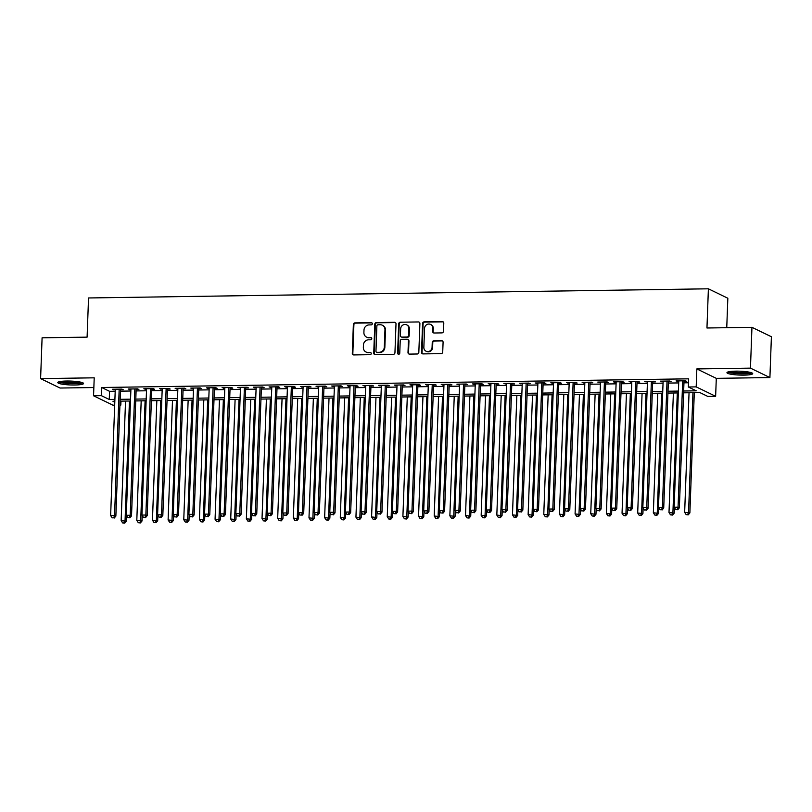 <?xml version="1.0" encoding="UTF-8"?>
<svg xmlns="http://www.w3.org/2000/svg" width="812" height="812" viewBox="0 0 812 812"><rect width="100%" height="100%" fill="white"/><g stroke="black" fill="none" stroke-linecap="round" stroke-linejoin="round"><path stroke-width="1.22" d="M372.322 323.744A1.137 1.066 -64.1 0 0 371.287 322.638L354.956 322.882A1.624 1.512 -64.1 0 0 353.362 324.506L352.306 353.342A1.624 1.512 -64.1 0 0 353.788 354.925L370.11 354.682A1.137 1.066 -64.1 0 0 370.648 352.54A1.137 1.066 -64.1 0 0 370.191 352.438L368.08 352.469A5.187 4.852 -64.1 0 1 363.35 347.414L363.441 345.019A5.187 4.852 -64.1 0 1 368.546 339.812L370.658 339.781A1.137 1.066 -64.1 0 0 371.196 337.64A1.137 1.066 -64.1 0 0 370.739 337.538L368.628 337.569A5.187 4.852 -64.1 0 1 363.898 332.514L363.989 330.119A5.187 4.852 -64.1 0 1 369.084 324.912L371.206 324.881A1.137 1.066 -64.1 0 0 372.322 323.744M371.977 322.902A1.137 1.066 -64.1 0 0 371.805 322.892L355.483 323.135A1.624 1.512 -64.1 0 0 353.89 324.759L352.834 353.606A1.624 1.512 -64.1 0 0 353.413 354.885M370.891 352.712A1.137 1.066 -64.1 0 0 370.719 352.692L368.08 352.469M371.439 337.812A1.137 1.066 -64.1 0 0 371.267 337.792L368.628 337.569M735.733 371.155A12.89 1.939 -177.9 0 0 726.953 372.678A12.89 1.939 -177.9 0 0 743.934 375.134A12.89 1.939 -177.9 0 0 752.714 373.621A12.89 1.939 -177.9 0 0 735.733 371.155M66.574 381.031A12.89 1.939 -177.9 0 0 57.794 382.553A12.89 1.939 -177.9 0 0 74.775 385.01A12.89 1.939 -177.9 0 0 83.555 383.497A12.89 1.939 -177.9 0 0 66.574 381.031M441.89 332.89A1.624 1.512 -64.1 0 0 443.484 331.266L443.788 323.166A1.624 1.512 -64.1 0 0 442.307 321.593L424.179 321.856A1.624 1.512 -64.1 0 0 422.585 323.48L421.519 352.327A1.624 1.512 -64.1 0 0 423.001 353.9L441.129 353.636A1.624 1.512 -64.1 0 0 442.723 352.012L443.088 342.238A1.624 1.512 -64.1 0 0 441.606 340.654L433.852 340.776A1.624 1.512 -64.1 0 0 432.248 342.4L432.075 347.242A4.334 4.06 -64.1 0 1 426.077 351.21A4.334 4.06 -64.1 0 1 423.854 347.363L424.554 328.383A4.334 4.06 -64.1 0 1 430.553 324.414A4.334 4.06 -64.1 0 1 432.776 328.261L432.654 331.418A1.624 1.512 -64.1 0 0 434.136 333.001L441.89 332.89M751.953 327.327L771.4 336.747L769.908 377.56L750.461 368.13L751.953 327.327L706.958 327.987L708.389 288.808L88.538 297.963L87.097 337.142L42.092 337.802L40.6 378.615L94.212 377.824L93.553 395.779L101.378 395.657L101.683 387.497L688.657 378.828L688.363 386.999L696.188 386.877L715.636 396.307L707.81 396.418L699.924 392.602L683.582 392.835M750.461 368.13L696.848 368.922L696.188 386.877M396.002 323.876A1.624 1.512 -64.1 0 0 394.52 322.293L376.392 322.567A1.624 1.512 -64.1 0 0 374.799 324.191L373.743 353.027A1.624 1.512 -64.1 0 0 375.215 354.611L393.343 354.337A1.624 1.512 -64.1 0 0 394.947 352.712L396.002 323.876M400.286 322.212L418.413 321.948A1.624 1.512 -64.1 0 1 419.895 323.521L418.83 352.367A1.624 1.512 -64.1 0 1 417.236 353.991L409.481 354.103A1.624 1.512 -64.1 0 1 408 352.52L408.436 340.827A1.624 1.512 -64.1 0 0 406.954 339.243L401.808 339.325A1.624 1.512 -64.1 0 0 400.214 340.949L399.768 353.129A1.137 1.066 -64.1 0 1 398.195 354.164A1.137 1.066 -64.1 0 1 397.616 353.159L398.692 323.836A1.624 1.512 -64.1 0 1 400.286 322.212L418.413 321.948M40.6 378.615L60.047 388.034L93.857 387.537M120.501 389.78L123.241 389.74L121.922 389.1L112.533 389.242L115.243 389.861M136.152 389.547L138.893 389.506L137.573 388.867L128.184 389.009L130.905 389.628M151.803 389.313L154.544 389.273L153.235 388.643L143.836 388.775L146.556 389.395M167.455 389.09L170.195 389.049L168.886 388.41L159.487 388.552L162.207 389.161M183.106 388.857L185.846 388.816L184.537 388.177L175.148 388.319L177.858 388.928M198.767 388.623L201.498 388.583L200.188 387.943L190.8 388.085L193.51 388.704M214.419 388.39L217.159 388.349L215.84 387.72L206.451 387.852L209.161 388.471M230.07 388.166L232.811 388.126L231.491 387.486L222.102 387.618L224.822 388.237M245.721 387.933L248.462 387.892L247.142 387.253L237.754 387.395L240.474 388.004M261.373 387.7L264.113 387.659L262.804 387.019L253.405 387.162L256.125 387.781M277.024 387.466L279.764 387.425L278.455 386.796L269.066 386.928L271.776 387.547M292.685 387.233L295.416 387.202L294.106 386.563L284.718 386.695L287.428 387.314M308.337 387.009L311.077 386.969L309.758 386.329L300.369 386.471L303.079 387.08M323.988 386.776L326.728 386.735L325.409 386.096L316.02 386.238L318.73 386.857M339.639 386.542L342.38 386.502L341.06 385.862L331.672 386.004L334.392 386.624M355.291 386.309L358.031 386.268L356.722 385.639L347.323 385.771L350.043 386.39M370.942 386.086L373.682 386.045L372.373 385.406L362.974 385.548L365.694 386.157M386.593 385.852L389.334 385.812L388.024 385.172L378.636 385.314L381.346 385.933M402.255 385.619L404.985 385.578L403.676 384.939L394.287 385.081L396.997 385.7M417.906 385.385L420.646 385.345L419.327 384.715L409.938 384.847L412.648 385.467M433.557 385.162L436.298 385.121L434.978 384.482L425.589 384.624L428.31 385.233M449.209 384.929L451.949 384.888L450.64 384.249L441.241 384.391L443.961 385M464.86 384.695L467.6 384.655L466.291 384.015L456.892 384.157L459.612 384.776M480.511 384.462L483.252 384.421L481.942 383.792L472.554 383.924L475.264 384.543M496.173 384.238L498.903 384.198L497.594 383.558L488.205 383.69L490.915 384.309M511.824 384.005L514.564 383.964L513.245 383.325L503.856 383.467L506.566 384.076M527.475 383.772L530.216 383.731L528.896 383.091L519.507 383.234L522.228 383.853M543.126 383.538L545.867 383.497L544.547 382.868L535.159 383L537.879 383.619M558.778 383.315L561.518 383.274L560.209 382.635L550.81 382.767L553.53 383.386M574.429 383.081L577.17 383.041L575.86 382.401L566.461 382.543L569.182 383.152M590.08 382.848L592.821 382.807L591.512 382.168L582.123 382.31L584.833 382.929M605.742 382.614L608.482 382.574L607.163 381.934L597.774 382.076L600.484 382.696M621.393 382.381L624.134 382.34L622.814 381.711L613.425 381.843L616.135 382.462M637.044 382.158L639.785 382.117L638.465 381.478L629.077 381.62L631.797 382.229M652.696 381.924L655.436 381.884L654.127 381.244L644.728 381.386L647.448 382.005M668.347 381.691L671.088 381.65L669.778 381.011L660.379 381.153L663.099 381.772M101.683 387.497L109.559 391.323L115.192 391.232M120.45 391.161L130.854 391.008M136.101 390.927L146.505 390.775M151.753 390.694L162.156 390.542M167.404 390.46L177.808 390.308M183.055 390.237L193.459 390.085M198.717 390.004L209.11 389.851M214.368 389.77L224.772 389.618M230.019 389.537L240.423 389.384M245.671 389.313L256.074 389.161M261.322 389.08L271.726 388.928M276.973 388.846L287.377 388.694M292.635 388.613L303.028 388.461M308.286 388.39L318.68 388.227M323.937 388.156L334.341 388.004M339.589 387.923L349.992 387.771M355.24 387.689L365.644 387.537M370.891 387.466L381.295 387.304M386.542 387.233L396.946 387.08M402.204 386.999L412.597 386.847M417.855 386.766L428.259 386.613M433.506 386.532L443.91 386.38M449.158 386.309L459.562 386.157M464.809 386.076L475.213 385.923M480.46 385.842L490.864 385.69M496.122 385.609L506.515 385.456M511.773 385.385L522.177 385.233M527.424 385.152L537.828 385M543.076 384.918L553.479 384.766M558.727 384.685L569.131 384.533M574.378 384.462L584.782 384.299M590.04 384.228L600.433 384.076M605.691 383.995L616.085 383.843M621.342 383.761L631.746 383.609M636.994 383.538L647.397 383.376M652.645 383.305L663.049 383.152M668.296 383.071L678.7 382.919M683.948 382.838L688.515 382.777M683.998 381.457L686.739 381.417L685.429 380.787L676.041 380.919L678.751 381.538M726.75 327.693L727.836 298.237L708.389 288.808M696.848 368.922L716.296 378.351L769.908 377.56M716.296 378.351L715.636 396.307M120.968 401.148L120.826 405.087L119.932 405.097M114.685 405.178L113 405.198L93.553 395.779M683.653 390.998L696.249 390.816L688.363 386.999M101.378 395.657L109.265 399.484L114.898 399.392M120.146 399.321L130.549 399.169M135.797 399.088L146.201 398.936M151.458 398.854L161.852 398.702M167.11 398.631L177.513 398.469M182.761 398.398L193.165 398.245M198.412 398.164L208.816 398.012M214.063 397.931L224.467 397.778M229.715 397.697L240.119 397.545M245.376 397.474L255.77 397.322M261.028 397.241L271.431 397.088M276.679 397.007L287.083 396.855M292.33 396.774L302.734 396.621M307.981 396.55L318.385 396.398M323.633 396.317L334.036 396.165M339.294 396.083L349.688 395.931M354.945 395.85L365.339 395.698M370.597 395.627L381.001 395.464M386.248 395.393L396.652 395.241M401.899 395.16L412.303 395.008M417.551 394.926L427.954 394.774M433.202 394.703L443.606 394.541M448.863 394.47L459.257 394.317M464.515 394.236L474.918 394.084M480.166 394.003L490.57 393.85M495.817 393.779L506.221 393.617M511.469 393.546L521.872 393.394M527.12 393.312L537.524 393.16M542.781 393.079L553.175 392.927M558.433 392.846L568.836 392.693M574.084 392.622L584.488 392.47M589.735 392.389L600.139 392.237M605.387 392.155L615.79 392.003M621.038 391.922L631.442 391.77M636.689 391.699L647.093 391.536M652.351 391.465L662.744 391.313M668.002 391.232L678.406 391.079M114.827 401.24L112.939 401.26L114.796 402.163M119.953 404.66L120.826 405.087M678.335 392.917L667.931 393.069M662.683 393.15L652.28 393.302M647.032 393.384L636.628 393.536M631.371 393.607L620.977 393.769M615.719 393.84L605.326 393.993M600.068 394.074L589.664 394.226M584.417 394.307L574.013 394.459M568.765 394.53L558.362 394.693M553.114 394.764L542.71 394.916M537.463 394.997L527.059 395.15M521.801 395.231L511.408 395.383M506.15 395.454L495.746 395.617M490.499 395.688L480.095 395.84M474.847 395.921L464.444 396.073M459.196 396.154L448.792 396.307M443.545 396.388L433.141 396.54M427.883 396.611L417.49 396.763M412.232 396.845L401.838 396.997M396.581 397.078L386.177 397.23M380.929 397.312L370.526 397.464M365.278 397.535L354.874 397.687M349.627 397.768L339.223 397.921M333.976 398.002L323.572 398.154M318.314 398.235L307.921 398.387M302.663 398.459L292.259 398.621M287.012 398.692L276.608 398.844M271.36 398.925L260.957 399.078M255.709 399.159L245.305 399.311M240.058 399.382L229.654 399.545M224.396 399.616L214.003 399.768M208.745 399.849L198.341 400.001M193.094 400.083L182.69 400.235M177.442 400.316L167.039 400.468M161.791 400.539L151.387 400.692M146.14 400.773L135.736 400.925M130.478 401.006L120.085 401.158M109.559 391.323L109.265 399.484M113.842 389.882L113.873 389.222M129.504 389.648L129.524 388.989M145.155 389.415L145.175 388.755M160.806 389.181L160.827 388.532M176.458 388.958L176.478 388.298M192.109 388.725L192.139 388.065M207.76 388.491L207.791 387.832M223.412 388.258L223.442 387.608M239.073 388.024L239.093 387.375M254.724 387.801L254.745 387.141M270.376 387.568L270.396 386.908M286.027 387.334L286.047 386.674M301.678 387.101L301.709 386.451M317.33 386.877L317.36 386.218M332.991 386.644L333.011 385.984M348.642 386.41L348.663 385.751M364.294 386.177L364.314 385.527M379.945 385.954L379.965 385.294M395.596 385.72L395.627 385.061M411.248 385.487L411.278 384.827M426.909 385.253L426.929 384.604M442.56 385.03L442.581 384.37M458.212 384.797L458.232 384.137M473.863 384.563L473.883 383.903M489.514 384.33L489.545 383.68M505.165 384.096L505.196 383.447M520.817 383.873L520.847 383.213M536.478 383.64L536.499 382.98M552.13 383.406L552.15 382.746M567.781 383.173L567.801 382.523M583.432 382.949L583.452 382.29M599.083 382.716L599.114 382.056M614.735 382.482L614.765 381.823M630.396 382.249L630.416 381.599M646.047 382.026L646.068 381.366M661.699 381.792L661.719 381.132M677.35 381.559L677.37 380.899M366.547 337.112L367.075 337.366A5.187 4.852 -64.1 0 0 369.155 337.822M365.999 352.012L366.527 352.266A5.187 4.852 -64.1 0 0 368.607 352.723M395.424 322.597A1.624 1.512 -64.1 0 0 395.048 322.547L376.92 322.821A1.624 1.512 -64.1 0 0 375.327 324.445L374.261 353.281A1.624 1.512 -64.1 0 0 374.85 354.57M377.996 324.78A1.137 1.066 -64.1 0 0 376.88 325.916L375.956 351.231A1.137 1.066 -64.1 0 0 376.991 352.337L379.214 352.306A5.187 4.852 -64.1 0 0 384.32 347.11L384.959 329.804A5.187 4.852 -64.1 0 0 380.229 324.749L377.996 324.78M376.535 352.246L377.062 352.499A1.137 1.066 -64.1 0 0 377.519 352.591L376.991 352.337M382.3 325.206L382.828 325.46A5.187 4.852 -64.1 0 1 385.487 330.058L384.847 347.363A5.187 4.852 -64.1 0 1 379.742 352.56L377.519 352.591M407.604 339.396L408.131 339.649A1.624 1.512 -64.1 0 1 408.954 341.081L408.527 352.784A1.624 1.512 -64.1 0 0 409.106 354.062M400.813 322.465A1.624 1.512 -64.1 0 0 399.21 324.089L398.144 353.413A1.137 1.066 -64.1 0 0 398.479 354.255M408.872 328.687A4.334 4.06 -64.1 0 0 406.66 324.851A4.334 4.06 -64.1 0 0 400.661 328.809L400.407 335.498A1.624 1.512 -64.1 0 0 401.889 337.082L407.035 337A1.624 1.512 -64.1 0 0 408.629 335.376L408.872 328.687L409.4 328.941A4.334 4.06 -64.1 0 0 407.188 325.104L406.66 324.851M401.24 336.939L401.767 337.193A1.624 1.512 -64.1 0 0 402.417 337.335L401.889 337.082M409.4 328.941L409.157 335.63A1.624 1.512 -64.1 0 1 407.563 337.264L402.417 337.335M430.553 324.414L431.081 324.668A4.334 4.06 -64.1 0 1 433.293 328.515L433.182 331.682A1.624 1.512 -64.1 0 0 433.76 332.961M426.077 351.21L426.594 351.464A4.334 4.06 -64.1 0 0 432.603 347.495L432.075 347.242M442.51 340.959A1.624 1.512 -64.1 0 0 442.134 340.908L434.369 341.03A1.624 1.512 -64.1 0 0 432.776 342.654L432.603 347.495M443.2 321.887A1.624 1.512 -64.1 0 0 442.834 321.846L424.706 322.11A1.624 1.512 -64.1 0 0 423.103 323.734L422.047 352.581A1.624 1.512 -64.1 0 0 422.626 353.859M125.535 401.077L121.15 520.634L126.378 521.213L126.581 515.752M124.206 522.908L122.642 522.928L124.733 523.161L124.206 522.908L125.058 520.583L129.443 401.016M122.642 522.928L121.15 520.634M126.378 521.213L124.733 523.161M119.181 389.141L114.553 515.488L110.635 515.539L115.274 389.202M120.521 389.121L115.862 516.117L114.553 515.488L113.69 517.812L112.127 517.843L113.69 517.812M114.218 518.066L115.862 516.117M110.635 515.539L112.127 517.843M81.687 382.411A11.155 1.675 2.1 0 1 74.268 383.437A11.155 1.675 2.1 0 1 59.733 381.61M61.661 381.315A10.323 1.553 -177.9 0 0 74.034 382.493A10.323 1.553 -177.9 0 0 79.779 381.975M58.616 381.904A12.809 1.928 -177.9 0 0 74.795 383.69A12.809 1.928 -177.9 0 0 82.773 382.797M750.846 372.535A11.155 1.675 2.1 0 1 743.528 373.561A11.155 1.675 2.1 0 1 732.505 372.83A11.155 1.675 2.1 0 1 728.892 371.734M730.82 371.439A10.323 1.553 -177.9 0 0 733.084 371.947A10.323 1.553 -177.9 0 0 748.938 372.099M727.775 372.028A12.809 1.928 -177.9 0 0 731.409 372.982A12.809 1.928 -177.9 0 0 751.942 372.921M141.186 400.844L136.802 520.411L142.029 520.989L142.232 515.518M139.857 522.674L138.294 522.705L140.385 522.938L139.857 522.674L140.72 520.35L145.104 400.793M138.294 522.705L136.802 520.411M142.029 520.989L140.385 522.938M156.838 400.62L152.453 520.177L157.68 520.756L157.883 515.285M155.508 522.451L153.945 522.471L156.036 522.705L155.508 522.451L156.371 520.116L160.756 400.56M153.945 522.471L152.453 520.177M157.68 520.756L156.036 522.705M172.489 400.387L168.104 519.944L173.332 520.522L173.535 515.062M171.159 522.217L169.596 522.238L171.687 522.471L171.159 522.217L172.022 519.883L176.407 400.326M169.596 522.238L168.104 519.944M173.332 520.522L171.687 522.471M188.151 400.154L183.766 519.71L188.993 520.289L189.186 514.828M186.821 521.984L185.248 522.004L187.339 522.238L186.821 521.984L187.673 519.66L192.058 400.093M185.248 522.004L183.766 519.71M188.993 520.289L187.339 522.238M134.843 388.907L130.204 515.255L126.296 515.315L130.925 388.968M136.172 388.887L131.524 515.894L130.204 515.255L129.352 517.589L127.778 517.609L129.352 517.589M129.869 517.843L131.524 515.894M126.296 515.315L127.778 517.609M150.494 388.684L145.855 515.021L141.948 515.082L146.576 388.735M151.824 388.664L147.175 515.661L145.855 515.021L145.003 517.356L143.44 517.376L145.003 517.356M145.531 517.609L147.175 515.661M141.948 515.082L143.44 517.376M166.145 388.451L161.507 514.788L157.599 514.849L162.227 388.512M167.485 388.43L162.826 515.427L161.507 514.788L160.654 517.122L159.091 517.142L160.654 517.122M161.182 517.376L162.826 515.427M157.599 514.849L159.091 517.142M181.797 388.217L177.168 514.564L173.25 514.615L177.879 388.278M183.136 388.197L178.478 515.194L177.168 514.564L176.305 516.889L174.742 516.909L176.305 516.889M176.833 517.142L178.478 515.194M173.25 514.615L174.742 516.909M203.802 399.92L199.417 519.477L204.644 520.066L204.837 514.595M202.472 521.751L200.909 521.781L203 522.004L202.472 521.751L203.325 519.426L207.71 399.869M200.909 521.781L199.417 519.477M204.644 520.066L203 522.004M197.448 387.984L192.82 514.331L188.902 514.392L193.54 388.045M198.788 387.963L194.129 514.97L192.82 514.331L191.957 516.655L190.394 516.686L191.957 516.655M192.485 516.919L194.129 514.97M188.902 514.392L190.394 516.686M219.453 399.687L215.068 519.254L220.296 519.832L220.499 514.361M218.123 521.527L216.56 521.548L218.651 521.781L218.123 521.527L218.976 519.193L223.361 399.636M216.56 521.548L215.068 519.254M220.296 519.832L218.651 521.781M213.099 387.76L208.471 514.097L204.553 514.158L209.191 387.811M214.439 387.74L209.78 514.737L208.471 514.097L207.608 516.432L206.045 516.452L207.608 516.432M208.136 516.686L209.78 514.737M204.553 514.158L206.045 516.452M235.104 399.463L230.72 519.02L235.947 519.599L236.15 514.138M233.775 521.294L232.212 521.314L234.303 521.548L233.775 521.294L234.638 518.959L239.022 399.402M232.212 521.314L230.72 519.02M235.947 519.599L234.303 521.548M228.751 387.527L224.122 513.864L220.204 513.925L224.843 387.588M230.09 387.507L225.431 514.503L224.122 513.864L223.27 516.199L221.696 516.219L223.27 516.199M223.787 516.452L225.431 514.503M220.204 513.925L221.696 516.219M250.756 399.23L246.371 518.787L251.598 519.365L251.801 513.905M249.426 521.06L247.863 521.081L249.954 521.314L249.426 521.06L250.289 518.726L254.674 399.169M247.863 521.081L246.371 518.787M251.598 519.365L249.954 521.314M244.412 387.294L239.773 513.641L235.866 513.692L240.494 387.354M245.742 387.273L241.093 514.27L239.773 513.641L238.921 515.965L237.348 515.985L238.921 515.965M239.438 516.219L241.093 514.27M235.866 513.692L237.348 515.985M266.407 398.996L262.022 518.553L267.25 519.132L267.452 513.671M265.077 520.827L263.514 520.857L265.605 521.081L265.077 520.827L265.94 518.503L270.325 398.936M263.514 520.857L262.022 518.553M267.25 519.132L265.605 521.081M282.058 398.763L277.684 518.33L282.911 518.909L283.104 513.438M280.739 520.604L279.166 520.624L281.257 520.857L280.739 520.604L281.591 518.269L285.976 398.712M279.166 520.624L277.684 518.33M282.911 518.909L281.257 520.857M297.72 398.54L293.335 518.097L298.562 518.675L298.755 513.214M296.39 520.37L294.827 520.39L296.908 520.624L296.39 520.37L297.243 518.036L301.628 398.479M294.827 520.39L293.335 518.097M298.562 518.675L296.908 520.624M313.371 398.306L308.986 517.863L314.214 518.442L314.417 512.981M312.041 520.137L310.478 520.157L312.569 520.39L312.041 520.137L312.894 517.802L317.279 398.245M310.478 520.157L308.986 517.863M314.214 518.442L312.569 520.39M329.022 398.073L324.638 517.63L329.865 518.208L330.068 512.748M327.693 519.903L326.13 519.934L328.221 520.157L327.693 519.903L328.555 517.579L332.93 398.012M326.13 519.934L324.638 517.63M329.865 518.208L328.221 520.157M344.674 397.839L340.289 517.406L345.516 517.985L345.719 512.514M343.344 519.67L341.781 519.7L343.872 519.934L343.344 519.67L344.207 517.345L348.592 397.789M341.781 519.7L340.289 517.406M345.516 517.985L343.872 519.934M360.325 397.616L355.94 517.173L361.167 517.751L361.37 512.281M358.995 519.447L357.432 519.467L359.523 519.7L358.995 519.447L359.858 517.112L364.243 397.555M357.432 519.467L355.94 517.173M361.167 517.751L359.523 519.7M375.976 397.383L371.591 516.939L376.819 517.518L377.022 512.057M374.657 519.213L373.084 519.233L375.174 519.467L374.657 519.213L375.509 516.879L379.894 397.322M373.084 519.233L371.591 516.939M376.819 517.518L375.174 519.467M391.638 397.149L387.253 516.706L392.48 517.285L392.673 511.824M390.308 518.98L388.735 519L390.826 519.233L390.308 518.98L391.161 516.655L395.545 397.088M388.735 519L387.253 516.706M392.48 517.285L390.826 519.233M407.289 396.916L402.904 516.483L408.131 517.061L408.324 511.59M405.959 518.746L404.396 518.777L406.487 519.01L405.959 518.746L406.812 516.422L411.197 396.865M404.396 518.777L402.904 516.483M408.131 517.061L406.487 519.01M422.94 396.692L418.556 516.249L423.783 516.828L423.986 511.357M421.611 518.523L420.048 518.543L422.138 518.777L421.611 518.523L422.463 516.188L426.848 396.632M420.048 518.543L418.556 516.249M423.783 516.828L422.138 518.777M438.592 396.459L434.207 516.016L439.434 516.594L439.637 511.134M437.262 518.289L435.699 518.31L437.79 518.543L437.262 518.289L438.125 515.955L442.51 396.398M435.699 518.31L434.207 516.016M439.434 516.594L437.79 518.543M260.063 387.06L255.425 513.407L251.517 513.458L256.145 387.121M261.403 387.04L256.744 514.047L255.425 513.407L254.572 515.732L253.009 515.762L254.572 515.732M255.1 515.985L256.744 514.047M251.517 513.458L253.009 515.762M275.715 386.837L271.076 513.174L267.168 513.235L271.797 386.888M277.054 386.816L272.396 513.813L271.076 513.174L270.223 515.508L268.66 515.529L270.223 515.508M270.751 515.762L272.396 513.813M267.168 513.235L268.66 515.529M291.366 386.603L286.737 512.94L282.82 513.001L287.458 386.654M292.706 386.583L288.047 513.58L286.737 512.94L285.875 515.275L284.312 515.295L285.875 515.275M286.403 515.529L288.047 513.58M282.82 513.001L284.312 515.295M307.017 386.37L302.389 512.717L298.471 512.768L303.109 386.431M308.357 386.35L303.698 513.346L302.389 512.717L301.526 515.041L299.963 515.062L301.526 515.041M302.054 515.295L303.698 513.346M298.471 512.768L299.963 515.062M322.668 386.136L318.04 512.484L314.122 512.534L318.761 386.197M324.008 386.116L319.349 513.113L318.04 512.484L317.177 514.808L315.614 514.838L317.177 514.808M317.705 515.062L319.349 513.113M314.122 512.534L315.614 514.838M338.33 385.903L333.691 512.25L329.784 512.311L334.412 385.964M339.66 385.893L335.011 512.89L333.691 512.25L332.839 514.585L331.266 514.605L332.839 514.585M333.356 514.838L335.011 512.89M329.784 512.311L331.266 514.605M353.981 385.68L349.343 512.017L345.435 512.078L350.063 385.73M355.321 385.659L350.662 512.656L349.343 512.017L348.49 514.351L346.927 514.372L348.49 514.351M349.018 514.605L350.662 512.656M345.435 512.078L346.927 514.372M369.633 385.446L364.994 511.783L361.086 511.844L365.715 385.507M370.972 385.426L366.313 512.423L364.994 511.783L364.141 514.118L362.578 514.138L364.141 514.118M364.669 514.372L366.313 512.423M361.086 511.844L362.578 514.138M385.284 385.213L380.655 511.56L376.738 511.611L381.366 385.274M386.624 385.192L381.965 512.189L380.655 511.56L379.793 513.884L378.23 513.915L379.793 513.884M380.32 514.138L381.965 512.189M376.738 511.611L378.23 513.915M400.935 384.979L396.307 511.327L392.389 511.387L397.027 385.04M402.275 384.959L397.616 511.966L396.307 511.327L395.444 513.661L393.881 513.681L395.444 513.661M395.972 513.915L397.616 511.966M392.389 511.387L393.881 513.681M416.586 384.756L411.958 511.093L408.04 511.154L412.679 384.807M417.926 384.736L413.267 511.733L411.958 511.093L411.095 513.428L409.532 513.448L411.095 513.428M411.623 513.681L413.267 511.733M408.04 511.154L409.532 513.448M432.238 384.523L427.609 510.86L423.702 510.921L428.33 384.583M433.578 384.502L428.919 511.499L427.609 510.86L426.757 513.194L425.183 513.214L426.757 513.194M427.274 513.448L428.919 511.499M423.702 510.921L425.183 513.214M454.243 396.226L449.858 515.782L455.085 516.361L455.288 510.9M452.913 518.056L451.35 518.076L453.441 518.31L452.913 518.056L453.776 515.732L458.161 396.165M451.35 518.076L449.858 515.782M455.085 516.361L453.441 518.31M469.894 395.992L465.509 515.549L470.737 516.138L470.94 510.667M468.565 517.823L467.001 517.853L469.092 518.076L468.565 517.823L469.427 515.498L473.812 395.941M467.001 517.853L465.509 515.549M470.737 516.138L469.092 518.076M485.546 395.759L481.171 515.326L486.398 515.904L486.591 510.433M484.226 517.599L482.653 517.62L484.744 517.853L484.226 517.599L485.079 515.265L489.463 395.708M482.653 517.62L481.171 515.326M486.398 515.904L484.744 517.853M501.207 395.535L496.822 515.092L502.049 515.671L502.242 510.21M499.877 517.366L498.314 517.386L500.405 517.62L499.877 517.366L500.73 515.031L505.115 395.474M498.314 517.386L496.822 515.092M502.049 515.671L500.405 517.62M447.899 384.289L443.261 510.636L439.353 510.687L443.981 384.35M449.229 384.269L444.58 511.266L443.261 510.636L442.408 512.961L440.835 512.981L442.408 512.961M442.926 513.214L444.58 511.266M439.353 510.687L440.835 512.981M463.55 384.056L458.912 510.403L455.004 510.464L459.633 384.117M464.89 384.035L460.231 511.042L458.912 510.403L458.059 512.727L456.496 512.758L458.059 512.727M458.587 512.991L460.231 511.042M455.004 510.464L456.496 512.758M479.202 383.832L474.573 510.169L470.655 510.23L475.284 383.883M480.542 383.812L475.883 510.809L474.573 510.169L473.711 512.504L472.148 512.524L473.711 512.504M474.238 512.758L475.883 510.809M470.655 510.23L472.148 512.524M494.853 383.599L490.225 509.936L486.307 509.997L490.945 383.66M496.193 383.579L491.534 510.575L490.225 509.936L489.362 512.27L487.799 512.291L489.362 512.27M489.89 512.524L491.534 510.575M486.307 509.997L487.799 512.291M516.858 395.302L512.473 514.859L517.701 515.437L517.904 509.977M515.529 517.132L513.966 517.153L516.056 517.386L515.529 517.132L516.381 514.798L520.766 395.241M513.966 517.153L512.473 514.859M517.701 515.437L516.056 517.386M510.504 383.365L505.876 509.713L501.958 509.763L506.597 383.426M511.844 383.345L507.185 510.342L505.876 509.713L505.013 512.037L503.45 512.057L505.013 512.037M505.541 512.291L507.185 510.342M501.958 509.763L503.45 512.057M532.51 395.068L528.125 514.625L533.352 515.204L533.555 509.743M531.18 516.899L529.617 516.929L531.708 517.153L531.18 516.899L532.043 514.575L536.417 395.008M529.617 516.929L528.125 514.625M533.352 515.204L531.708 517.153M526.156 383.132L521.527 509.479L517.609 509.53L522.248 383.193M527.495 383.112L522.837 510.119L521.527 509.479L520.665 511.804L519.101 511.834L520.665 511.804M521.192 512.057L522.837 510.119M517.609 509.53L519.101 511.834M548.161 394.835L543.776 514.402L549.003 514.981L549.206 509.51M546.831 516.676L545.268 516.696L547.359 516.929L546.831 516.676L547.694 514.341L552.079 394.784M545.268 516.696L543.776 514.402M549.003 514.981L547.359 516.929M541.817 382.909L537.179 509.246L533.271 509.307L537.899 382.959M543.147 382.888L538.498 509.885L537.179 509.246L536.326 511.58L534.753 511.601L536.326 511.58M536.844 511.834L538.498 509.885M533.271 509.307L534.753 511.601M563.812 394.612L559.427 514.169L564.655 514.747L564.858 509.286M562.483 516.442L560.919 516.462L563.01 516.696L562.483 516.442L563.345 514.108L567.73 394.551M560.919 516.462L559.427 514.169M564.655 514.747L563.01 516.696M557.468 382.675L552.83 509.012L548.922 509.073L553.551 382.726M558.808 382.655L554.149 509.652L552.83 509.012L551.977 511.347L550.414 511.367L551.977 511.347M552.505 511.601L554.149 509.652M548.922 509.073L550.414 511.367M579.463 394.378L575.079 513.935L580.306 514.514L580.509 509.053M578.144 516.209L576.571 516.229L578.662 516.462L578.144 516.209L578.997 513.874L583.381 394.317M576.571 516.229L575.079 513.935M580.306 514.514L578.662 516.462M573.12 382.442L568.481 508.789L564.573 508.84L569.202 382.503M574.46 382.422L569.801 509.418L568.481 508.789L567.629 511.113L566.066 511.134L567.629 511.113M568.156 511.367L569.801 509.418M564.573 508.84L566.066 511.134M595.125 394.145L590.74 513.702L595.967 514.28L596.16 508.819M593.795 515.975L592.222 516.006L594.313 516.229L593.795 515.975L594.648 513.651L599.033 394.084M592.222 516.006L590.74 513.702M595.967 514.28L594.313 516.229M588.771 382.208L584.143 508.556L580.225 508.606L584.853 382.269M590.111 382.188L585.452 509.185L584.143 508.556L583.28 510.88L581.717 510.91L583.28 510.88M583.808 511.134L585.452 509.185M580.225 508.606L581.717 510.91M610.776 393.911L606.391 513.478L611.619 514.057L611.822 508.586M609.447 515.742L607.883 515.772L609.974 516.006L609.447 515.742L610.299 513.417L614.684 393.861M607.883 515.772L606.391 513.478M611.619 514.057L609.974 516.006M604.422 381.975L599.794 508.322L595.876 508.383L600.515 382.036M605.762 381.965L601.103 508.962L599.794 508.322L598.931 510.657L597.368 510.677L598.931 510.657M599.459 510.91L601.103 508.962M595.876 508.383L597.368 510.677M626.428 393.688L622.043 513.245L627.27 513.823L627.473 508.353M625.098 515.518L623.535 515.539L625.626 515.772L625.098 515.518L625.951 513.184L630.335 393.627M623.535 515.539L622.043 513.245M627.27 513.823L625.626 515.772M620.074 381.752L615.445 508.089L611.527 508.15L616.166 381.802M621.413 381.731L616.755 508.728L615.445 508.089L614.582 510.423L613.019 510.443L614.582 510.423M615.11 510.677L616.755 508.728M611.527 508.15L613.019 510.443M642.079 393.455L637.694 513.011L642.921 513.59L643.124 508.129M640.749 515.285L639.186 515.305L641.277 515.539L640.749 515.285L641.612 512.951L645.997 393.394M639.186 515.305L637.694 513.011M642.921 513.59L641.277 515.539M635.735 381.518L631.097 507.855L627.189 507.916L631.817 381.579M637.065 381.498L632.416 508.495L631.097 507.855L630.244 510.19L628.671 510.21L630.244 510.19M630.762 510.443L632.416 508.495M627.189 507.916L628.671 510.21M657.73 393.221L653.345 512.778L658.573 513.357L658.776 507.896M656.4 515.052L654.837 515.072L656.928 515.305L656.4 515.052L657.263 512.727L661.648 393.16M654.837 515.072L653.345 512.778M658.573 513.357L656.928 515.305M651.386 381.285L646.748 507.632L642.84 507.683L647.468 381.346M652.716 381.264L648.067 508.261L646.748 507.632L645.895 509.956L644.332 509.987L645.895 509.956M646.423 510.21L648.067 508.261M642.84 507.683L644.332 509.987M673.381 392.988L668.997 512.555L674.224 513.133L674.427 507.662M672.052 514.818L670.489 514.849L672.58 515.082L672.052 514.818L672.915 512.494L677.299 392.937M670.489 514.849L668.997 512.555M674.224 513.133L672.58 515.082M667.038 381.051L662.399 507.398L658.491 507.459L663.12 381.112M668.377 381.031L663.719 508.038L662.399 507.398L661.547 509.733L659.983 509.753L661.547 509.733M662.074 509.987L663.719 508.038M658.491 507.459L659.983 509.753M689.043 392.764L684.658 512.321L689.885 512.9L694.29 392.683M687.713 514.595L686.14 514.615L688.231 514.849L687.713 514.595L688.566 512.26L692.951 392.703M686.14 514.615L684.658 512.321M689.885 512.9L688.231 514.849M682.689 380.828L678.061 507.165L674.143 507.226L678.771 380.879M684.029 380.808L679.37 507.804L678.061 507.165L677.198 509.5L675.635 509.52L677.198 509.5M677.726 509.753L679.37 507.804M674.143 507.226L675.635 509.52M371.805 322.892L371.287 322.638M370.719 352.692L370.191 352.438M371.267 337.792L370.739 337.538M352.834 353.606L352.306 353.342M353.89 324.759L353.362 324.506M355.483 323.135L354.956 322.882M374.261 353.281L373.743 353.027M375.327 324.445L374.799 324.191M376.92 322.821L376.392 322.567M395.048 322.547L394.52 322.293M379.742 352.56L379.214 352.306M384.847 347.363L384.32 347.11M385.487 330.058L384.959 329.804M408.527 352.784L408 352.52M408.954 341.081L408.436 340.827M398.144 353.413L397.616 353.159M399.21 324.089L398.692 323.836M407.563 337.264L407.035 337M409.157 335.63L408.629 335.376M433.182 331.682L432.654 331.418M433.293 328.515L432.776 328.261M432.776 342.654L432.248 342.4M434.369 341.03L433.852 340.776M442.134 340.908L441.606 340.654M422.047 352.581L421.519 352.327M423.103 323.734L422.585 323.48M424.706 322.11L424.179 321.856M442.834 321.846L442.307 321.593"/></g></svg>
